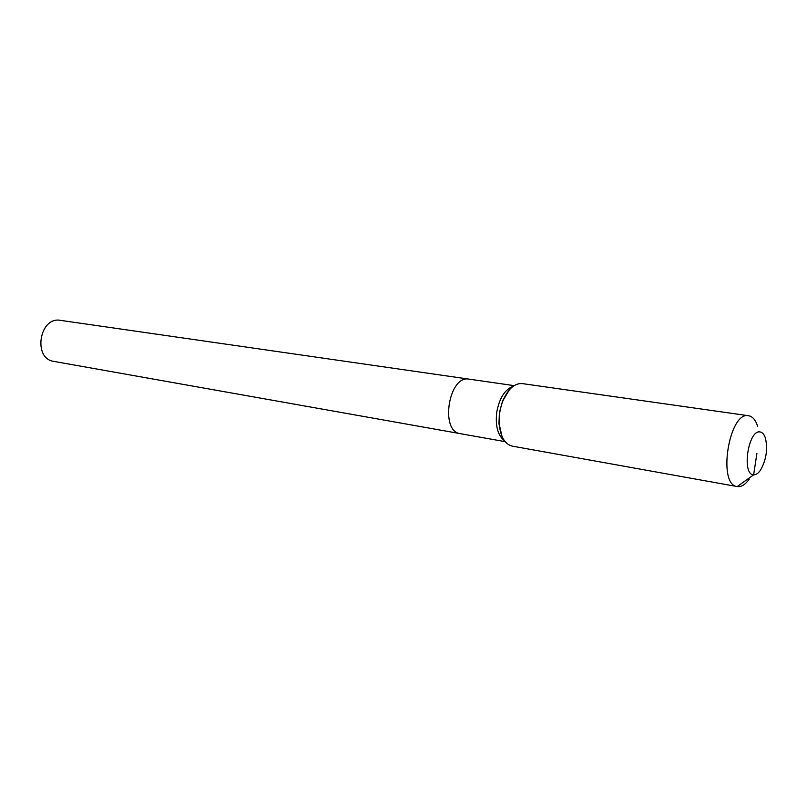 <?xml version="1.0" encoding="UTF-8"?>
<svg xmlns="http://www.w3.org/2000/svg" width="807" height="807" viewBox="0 0 807 807"><rect width="100%" height="100%" fill="white"/><g stroke="black" fill="none" stroke-linecap="round" stroke-linejoin="round"><path stroke-width="1.21" d="M461.039 433.773L53.887 361.405C32.552 358.752 39.402 316.193 60.485 320.359L60.575 320.379M505.111 441.641L460.323 433.672C439.633 431.553 448.773 374.67 469.099 379.149L60.485 320.359M756.905 453.393L753.647 474.809C741.361 474.879 748.321 429.122 760.164 431.967C762.534 432.391 764.32 434.549 765.52 438.423C767.861 449.701 766.146 460.333 760.396 470.31C758.166 473.437 755.917 474.94 753.647 474.809L737.235 486.56C717.191 485.057 729.114 410.884 748.624 415.736L748.755 415.756C752.729 416.543 755.715 420.154 757.712 426.6M460.323 433.672C439.633 431.553 448.773 374.67 469.099 379.149L514.12 385.625M737.235 486.56L512.233 446.12C504.9 444.223 500.582 436.98 499.261 424.361C498.746 416.019 500.037 407.959 503.154 400.191C508.349 388.631 514.735 383.103 522.29 383.597L522.432 383.618M749.279 479.096C745.577 484.291 741.804 486.813 737.971 486.651M504.345 440.632C497.748 435.296 495.226 425.793 496.759 412.125C499.422 398.103 504.859 389.509 513.07 386.341M501.45 435.023L498.948 423.786L499.412 412.589L502.67 400.645L508.571 390.759M509.489 389.66L503.154 400.191M501.984 436.355L499.261 424.361M748.624 415.736L522.29 383.597"/></g></svg>
